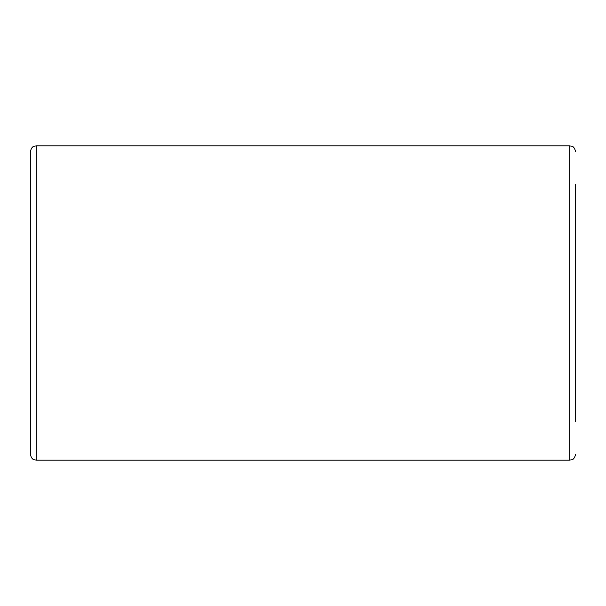 <?xml version="1.0" encoding="UTF-8"?>
<svg xmlns="http://www.w3.org/2000/svg" width="606" height="606" viewBox="0 0 606 606"><rect width="100%" height="100%" fill="white"/><g stroke="black" fill="none" stroke-linecap="round" stroke-linejoin="round"><path stroke-width="0.91" d="M30.3 151.826L30.3 454.174C31.845 460.621 34.557 459.681 36.231 460.098L36.231 145.902C34.557 146.319 31.845 145.379 30.3 151.826M575.7 421.564L575.7 184.436M36.231 145.902L569.769 145.902L569.769 460.098L36.231 460.098M569.769 145.902C571.39 146.47 573.837 144.948 575.7 151.826M569.769 460.098C571.39 459.53 573.837 461.052 575.7 454.174"/></g></svg>
